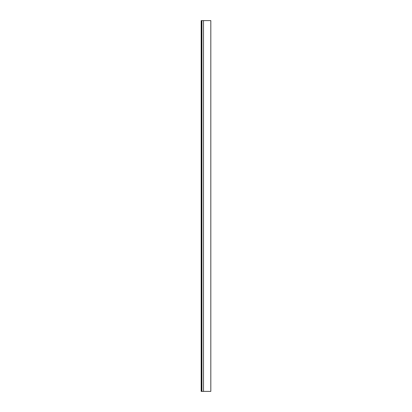 <?xml version="1.0" encoding="UTF-8"?>
<svg xmlns="http://www.w3.org/2000/svg" width="412" height="412" viewBox="0 0 412 412"><rect width="100%" height="100%" fill="white"/><g stroke="black" fill="none" stroke-linecap="round" stroke-linejoin="round"><path stroke-width="0.62" d="M201.921 391.4L201.18 391.4L201.18 20.6L201.921 20.6L201.921 391.4L203.518 391.4L203.518 20.6L210.82 20.6L210.82 391.4L203.518 391.4M201.921 20.6L203.518 20.6M201.736 20.6L201.736 391.4"/></g></svg>
